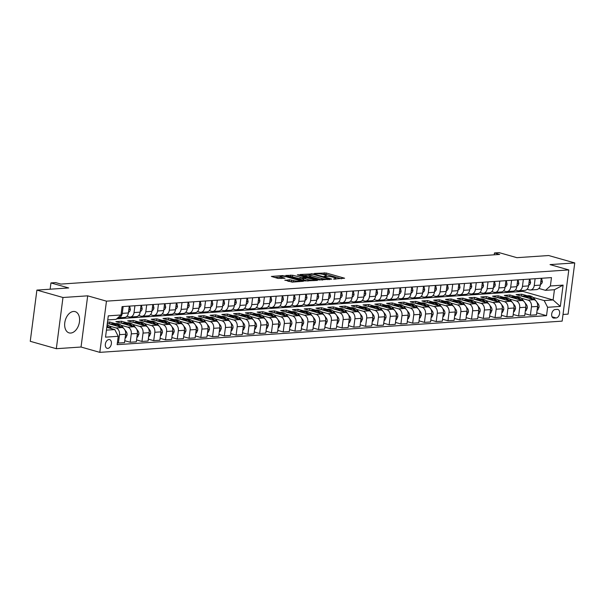 <?xml version="1.0" encoding="UTF-8"?>
<svg xmlns="http://www.w3.org/2000/svg" width="605" height="605" viewBox="0 0 605 605"><rect width="100%" height="100%" fill="white"/><g stroke="black" fill="none" stroke-linecap="round" stroke-linejoin="round"><path stroke-width="0.91" d="M333.536 279.087L344.623 278.224L326.201 272.999L314.426 273.437L317.133 273.755A4.447 0.764 7.4 0 1 323.365 274.488L324.9 274.92A4.447 0.764 7.4 0 1 326.36 275.691A4.447 0.764 7.4 0 1 325.218 276.046L324.023 276.379L326.655 276.455A4.447 0.764 7.4 0 1 332.886 277.188L334.421 277.619A4.447 0.764 7.4 0 1 335.881 278.398A4.447 0.764 7.4 0 1 334.739 278.754L333.536 279.087M70.724 333.052A11.049 7.109 105.8 0 0 79.263 322.987A11.049 7.109 105.8 0 0 75.141 311.628A11.049 7.109 105.8 0 0 73.523 311.462A11.049 7.109 105.8 0 0 64.985 321.527A11.049 7.109 105.8 0 0 69.106 332.886A11.049 7.109 105.8 0 0 70.724 333.052M107.796 348.389A4.53 2.919 105.8 0 0 111.297 344.26A4.53 2.919 105.8 0 0 109.603 339.602A4.53 2.919 105.8 0 0 108.945 339.534A4.53 2.919 105.8 0 0 105.444 343.663A4.53 2.919 105.8 0 0 107.13 348.321A4.53 2.919 105.8 0 0 107.796 348.389M284.963 280.085L292.177 282.127L303.438 281.28L282.611 275.585L271.35 276.432L278.05 278.444L285.023 278.247L281.469 277.128A3.721 0.643 7.4 0 1 280.251 276.477A3.721 0.643 7.4 0 1 282.482 276.183A3.721 0.643 7.4 0 1 286.415 276.795L298.545 280.236A3.721 0.643 7.4 0 1 299.762 280.879A3.721 0.643 7.4 0 1 297.531 281.174A3.721 0.643 7.4 0 1 293.599 280.569L289.629 279.767L284.925 280.395M563.021 314.471L568.103 314.124L574.75 262.925L548.674 255.529L516.897 257.677L499.17 252.64L494.459 252.958L499.677 254.44L60.871 284.085L55.66 282.603L50.949 282.921L50.132 289.205M62.973 297.501L56.325 348.699L81.04 347.028L87.687 295.83L62.973 297.501L36.897 290.098L68.683 287.957L50.949 282.921M87.687 295.83L106.465 301.154L568.806 269.921L562.151 321.126L99.81 352.36L106.465 301.154M574.75 262.925L550.036 264.597L568.806 269.921M318.979 279.964L331.729 279.102L313.307 273.868L300.095 274.488L318.979 279.964M317.459 280.425L304.602 280.932L285.719 275.464L292.691 275.26L302.114 277.612L305.563 277.287L297.327 274.844L298.628 274.753L317.459 280.425M56.325 348.699L30.25 341.303L36.897 290.098M557.235 309.382L555.171 309.526A4.394 2.828 105.8 0 0 551.775 313.526A4.394 2.828 105.8 0 0 553.409 318.041A4.394 2.828 105.8 0 0 554.051 318.101L556.124 317.965A4.394 2.828 105.8 0 0 559.519 313.965A4.394 2.828 105.8 0 0 557.878 309.45A4.394 2.828 105.8 0 0 557.235 309.382M116.689 318.827L522.864 291.383L553.106 299.967L554.437 289.727L545.491 290.332L550.384 285.976L551.473 277.604L122.089 306.614L121 314.986L116.107 319.342L107.758 319.901M550.384 285.976L563.096 285.121L560.328 306.433L547.616 307.287L544.167 300.572L532.975 297.395M536.748 312.891L546.527 315.666L547.616 307.287M546.527 315.666L117.143 344.668L118.232 336.297L105.52 337.159L108.287 315.848L121 314.986M81.04 347.028L99.81 352.36M494.459 252.958L494.217 254.811M522.864 291.383L522.977 290.506M527.242 295.769L521.744 294.212L516.095 294.59L534.132 299.709A5.664 4.227 -93.9 0 1 537.588 306.433L536.499 314.804L530.381 315.213L531.47 306.841A5.664 4.227 -93.9 0 0 528.014 300.125L521.2 298.189M544.167 300.572L553.106 299.967L560.328 306.433M106.427 330.141L114.776 329.581L106.798 327.313M117.393 342.755L118.414 343.043L119.503 334.671A5.664 4.227 -93.9 0 0 116.047 327.955L109.24 326.019M118.414 343.043L124.532 342.634L125.621 334.262A5.664 4.227 -93.9 0 0 122.172 327.539L107.319 323.327M115.275 323.599L109.777 322.041L107.463 322.2M124.781 340.721L130.181 342.248L131.27 333.877A5.664 4.227 -93.9 0 0 127.821 327.161L121.008 325.225M130.181 342.248L136.306 341.84L137.395 333.468A5.664 4.227 -93.9 0 0 133.939 326.745L115.895 321.626L121.544 321.247L121.302 323.161M136.556 339.927L141.956 341.454L143.045 333.083A5.664 4.227 -93.9 0 0 139.589 326.367L132.782 324.431M127.042 322.805L121.544 321.247M141.956 341.454L148.074 341.038L149.163 332.667A5.664 4.227 -93.9 0 0 145.707 325.951L127.67 320.832L133.319 320.453L133.07 322.367M148.323 339.125L153.723 340.66L154.812 332.289A5.664 4.227 -93.9 0 0 151.363 325.573L144.55 323.637M138.817 322.011L133.319 320.453M153.723 340.66L159.849 340.244L160.93 331.873A5.664 4.227 -93.9 0 0 157.482 325.157L139.437 320.037L145.087 319.652L144.837 321.573M160.098 338.331L165.498 339.866L166.587 331.495A5.664 4.227 -93.9 0 0 163.131 324.772L156.317 322.843M150.584 321.217L145.087 319.652M165.498 339.866L171.616 339.45L172.705 331.079A5.664 4.227 -93.9 0 0 169.249 324.363L151.212 319.243L156.861 318.858L156.612 320.771M171.865 337.537L177.265 339.072L178.354 330.701A5.664 4.227 -93.9 0 0 174.898 323.977L168.092 322.049M162.359 320.423L156.861 318.858M177.265 339.072L183.383 338.656L184.472 330.285A5.664 4.227 -93.9 0 0 181.024 323.569L162.979 318.449L168.629 318.064L168.379 319.977M183.633 336.743L189.04 338.278L190.121 329.906A5.664 4.227 -93.9 0 0 186.673 323.183L179.859 321.255M174.127 319.621L168.629 318.064M189.04 338.278L195.158 337.862L196.247 329.491A5.664 4.227 -93.9 0 0 192.791 322.767L174.747 317.648L180.403 317.27L180.154 319.183M195.407 335.949L200.807 337.477L201.896 329.105A5.664 4.227 -93.9 0 0 198.44 322.389L191.634 320.453M185.894 318.827L180.403 317.27M200.807 337.477L206.925 337.068L208.014 328.696A5.664 4.227 -93.9 0 0 204.566 321.973L186.521 316.854L192.171 316.476L191.921 318.389M207.175 335.155L212.574 336.683L213.663 328.311A5.664 4.227 -93.9 0 0 210.215 321.595L203.401 319.659M197.669 318.033L192.171 316.476M212.574 336.683L218.7 336.274L219.789 327.902A5.664 4.227 -93.9 0 0 216.333 321.179L198.289 316.06L203.938 315.681L203.688 317.595M218.949 334.353L224.349 335.888L225.438 327.517A5.664 4.227 -93.9 0 0 221.982 320.801L215.168 318.865M209.436 317.239L203.938 315.681M224.349 335.888L230.467 335.473L231.556 327.101A5.664 4.227 -93.9 0 0 228.1 320.385L210.064 315.265L215.713 314.887L215.463 316.801M230.717 333.559L236.116 335.094L237.205 326.723A5.664 4.227 -93.9 0 0 233.749 320L226.943 318.071M221.211 316.445L215.713 314.887M236.116 335.094L242.242 334.678L243.323 326.307A5.664 4.227 -93.9 0 0 239.875 319.591L221.831 314.471L227.48 314.086L227.23 316.007M242.484 332.765L247.891 334.3L248.973 325.929A5.664 4.227 -93.9 0 0 245.524 319.206L238.71 317.277M232.978 315.651L227.48 314.086M247.891 334.3L254.009 333.884L255.098 325.513A5.664 4.227 -93.9 0 0 251.642 318.797L233.606 313.677L239.255 313.292L239.005 315.205M254.259 331.971L259.658 333.506L260.747 325.135A5.664 4.227 -93.9 0 0 257.291 318.411L250.485 316.483M244.745 314.85L239.255 313.292M259.658 333.506L265.776 333.09L266.865 324.719A5.664 4.227 -93.9 0 0 263.417 318.003L245.373 312.883L251.022 312.498L250.773 314.411M266.026 331.177L271.433 332.712L272.515 324.333A5.664 4.227 -93.9 0 0 269.066 317.617L262.252 315.681M256.52 314.055L251.022 312.498M271.433 332.712L277.551 332.296L278.64 323.925A5.664 4.227 -93.9 0 0 275.184 317.202L257.14 312.082L262.789 311.704L262.547 313.617M277.801 330.383L283.201 331.911L284.289 323.539A5.664 4.227 -93.9 0 0 280.833 316.823L274.027 314.887M268.287 313.261L262.789 311.704M283.201 331.911L289.319 331.502L290.408 323.13A5.664 4.227 -93.9 0 0 286.952 316.407L268.915 311.288L274.564 310.909L274.315 312.823M289.568 329.589L294.968 331.116L296.057 322.745A5.664 4.227 -93.9 0 0 292.608 316.029L285.794 314.093M280.062 312.467L274.564 310.909M294.968 331.116L301.093 330.708L302.175 322.336A5.664 4.227 -93.9 0 0 298.726 315.613L280.682 310.494L286.331 310.115L286.082 312.029M301.343 328.787L306.743 330.322L307.832 321.951A5.664 4.227 -93.9 0 0 304.375 315.235L297.562 313.299M291.829 311.673L286.331 310.115M306.743 330.322L312.861 329.906L313.95 321.535A5.664 4.227 -93.9 0 0 310.494 314.819L292.457 309.7L298.106 309.314L297.857 311.235M313.11 327.993L318.51 329.528L319.599 321.157A5.664 4.227 -93.9 0 0 316.143 314.434L309.337 312.505M303.604 310.879L298.106 309.314M318.51 329.528L324.635 329.112L325.717 320.741A5.664 4.227 -93.9 0 0 322.268 314.025L304.224 308.905L309.873 308.52L309.624 310.433M324.877 327.199L330.285 328.734L331.366 320.363A5.664 4.227 -93.9 0 0 327.918 313.64L321.104 311.711M315.371 310.085L309.873 308.52M330.285 328.734L336.403 328.318L337.492 319.947A5.664 4.227 -93.9 0 0 334.036 313.231L315.991 308.111L321.648 307.726L321.399 309.639M336.652 326.405L342.052 327.94L343.141 319.569A5.664 4.227 -93.9 0 0 339.685 312.846L332.879 310.917M327.139 309.284L321.648 307.726M342.052 327.94L348.17 327.524L349.259 319.153A5.664 4.227 -93.9 0 0 345.81 312.43L327.766 307.317L333.416 306.932L333.166 308.845M348.42 325.611L353.819 327.146L354.908 318.767A5.664 4.227 -93.9 0 0 351.46 312.051L344.646 310.115M338.913 308.49L333.416 306.932M353.819 327.146L359.945 326.73L361.034 318.359A5.664 4.227 -93.9 0 0 357.578 311.635L339.534 306.516L345.183 306.138L344.941 308.051M360.194 324.817L365.594 326.345L366.683 317.973A5.664 4.227 -93.9 0 0 363.227 311.257L356.421 309.321M350.681 307.695L345.183 306.138M365.594 326.345L371.712 325.936L372.801 317.565A5.664 4.227 -93.9 0 0 369.345 310.841L351.308 305.722L356.958 305.344L356.708 307.257M371.962 324.023L377.361 325.55L378.45 317.179A5.664 4.227 -93.9 0 0 375.002 310.463L368.188 308.527M362.455 306.901L356.958 305.344M377.361 325.55L383.487 325.142L384.568 316.77A5.664 4.227 -93.9 0 0 381.12 310.047L363.076 304.928L368.725 304.549L368.475 306.463M383.729 323.221L389.136 324.756L390.217 316.385A5.664 4.227 -93.9 0 0 386.769 309.669L379.955 307.733M374.223 306.107L368.725 304.549M389.136 324.756L395.254 324.34L396.343 315.969A5.664 4.227 -93.9 0 0 392.887 309.253L374.85 304.134L380.5 303.748L380.25 305.669M395.504 322.427L400.903 323.962L401.992 315.591A5.664 4.227 -93.9 0 0 398.536 308.868L391.73 306.939M385.998 305.313L380.5 303.748M400.903 323.962L407.021 323.546L408.11 315.175A5.664 4.227 -93.9 0 0 404.662 308.459L386.618 303.339L392.267 302.954L392.017 304.867M407.271 321.633L412.678 323.168L413.76 314.797A5.664 4.227 -93.9 0 0 410.311 308.074L403.497 306.145M397.765 304.519L392.267 302.954M412.678 323.168L418.796 322.752L419.885 314.381A5.664 4.227 -93.9 0 0 416.429 307.665L398.385 302.545L404.034 302.16L403.792 304.073M419.046 320.839L424.445 322.374L425.534 314.003A5.664 4.227 -93.9 0 0 422.078 307.279L415.272 305.351M409.532 303.718L404.034 302.16M424.445 322.374L430.563 321.958L431.652 313.587A5.664 4.227 -93.9 0 0 428.204 306.864L410.16 301.751L415.809 301.366L415.559 303.279M430.813 320.045L436.213 321.58L437.302 313.201A5.664 4.227 -93.9 0 0 433.853 306.485L427.039 304.549M421.307 302.923L415.809 301.366M436.213 321.58L442.338 321.164L443.42 312.793A5.664 4.227 -93.9 0 0 439.971 306.07L421.927 300.95L427.576 300.572L427.327 302.485M442.588 319.251L447.987 320.779L449.076 312.407A5.664 4.227 -93.9 0 0 445.62 305.691L438.806 303.755M433.074 302.129L427.576 300.572M447.987 320.779L454.105 320.37L455.194 311.998A5.664 4.227 -93.9 0 0 451.738 305.275L433.702 300.156L439.351 299.777L439.101 301.691M454.355 318.457L459.755 319.984L460.844 311.613A5.664 4.227 -93.9 0 0 457.388 304.897L450.581 302.961M444.849 301.335L439.351 299.777M459.755 319.984L465.88 319.576L466.962 311.197A5.664 4.227 -93.9 0 0 463.513 304.481L445.469 299.362L451.118 298.983L450.869 300.897M466.122 317.655L471.529 319.19L472.611 310.819A5.664 4.227 -93.9 0 0 469.162 304.103L462.349 302.167M456.616 300.541L451.118 298.983M471.529 319.19L477.647 318.774L478.736 310.403A5.664 4.227 -93.9 0 0 475.28 303.687L457.236 298.567L462.893 298.182L462.643 300.103M477.897 316.861L483.297 318.396L484.386 310.025A5.664 4.227 -93.9 0 0 480.93 303.302L474.123 301.373M468.383 299.747L462.893 298.182M483.297 318.396L489.415 317.98L490.504 309.609A5.664 4.227 -93.9 0 0 487.055 302.893L469.011 297.773L474.66 297.388L474.411 299.301M489.664 316.067L495.064 317.602L496.153 309.231A5.664 4.227 -93.9 0 0 492.704 302.508L485.891 300.579M480.158 298.953L474.66 297.388M495.064 317.602L501.19 317.186L502.279 308.815A5.664 4.227 -93.9 0 0 498.822 302.099L480.778 296.979L486.428 296.594L486.186 298.507M501.439 315.273L506.839 316.808L507.928 308.437A5.664 4.227 -93.9 0 0 504.472 301.713L497.665 299.785M491.925 298.152L486.428 296.594M506.839 316.808L512.957 316.392L514.046 308.021A5.664 4.227 -93.9 0 0 510.59 301.298L492.553 296.178L498.202 295.8L497.953 297.713M513.206 314.479L518.606 316.007L519.695 307.635A5.664 4.227 -93.9 0 0 516.246 300.919L509.433 298.983M503.7 297.357L498.202 295.8M518.606 316.007L524.732 315.598L525.813 307.227A5.664 4.227 -93.9 0 0 522.365 300.503L504.32 295.384L509.97 295.006L509.72 296.919M515.468 296.563L509.97 295.006M538.866 288.449L545.491 290.332M527.099 289.243L529.345 289.886A5.664 4.227 -93.9 0 0 530.441 289.999A5.664 4.227 -93.9 0 0 534.23 285.53L535.122 278.716M515.324 290.045L517.57 290.68A5.664 4.227 -93.9 0 0 518.674 290.793A5.664 4.227 -93.9 0 0 522.463 286.324L523.348 279.51M503.557 290.839L505.803 291.474A5.664 4.227 -93.9 0 0 506.907 291.595A5.664 4.227 -93.9 0 0 510.696 287.125L511.58 280.304M491.789 291.633L494.035 292.268A5.664 4.227 -93.9 0 0 495.132 292.389A5.664 4.227 -93.9 0 0 498.921 287.92L499.806 281.098M480.015 292.427L482.261 293.062A5.664 4.227 -93.9 0 0 483.365 293.183A5.664 4.227 -93.9 0 0 487.154 288.714L488.038 281.892M468.247 293.221L470.493 293.856A5.664 4.227 -93.9 0 0 471.59 293.977A5.664 4.227 -93.9 0 0 475.379 289.508L476.271 282.686M456.473 294.015L458.719 294.658A5.664 4.227 -93.9 0 0 459.823 294.771A5.664 4.227 -93.9 0 0 463.611 290.302L464.496 283.48M444.705 294.809L446.951 295.452A5.664 4.227 -93.9 0 0 448.048 295.565A5.664 4.227 -93.9 0 0 451.844 291.096L452.729 284.282M432.93 295.611L435.177 296.246A5.664 4.227 -93.9 0 0 436.281 296.359A5.664 4.227 -93.9 0 0 440.069 291.89L440.954 285.076M421.163 296.405L423.409 297.04A5.664 4.227 -93.9 0 0 424.513 297.161A5.664 4.227 -93.9 0 0 428.302 292.691L429.187 285.87M409.396 297.199L411.642 297.834A5.664 4.227 -93.9 0 0 412.739 297.955A5.664 4.227 -93.9 0 0 416.527 293.486L417.412 286.664M397.621 297.993L399.867 298.628A5.664 4.227 -93.9 0 0 400.971 298.749A5.664 4.227 -93.9 0 0 404.76 294.28L405.645 287.458M385.854 298.787L388.1 299.422A5.664 4.227 -93.9 0 0 389.196 299.543A5.664 4.227 -93.9 0 0 392.985 295.074L393.878 288.252M374.079 299.581L376.325 300.224A5.664 4.227 -93.9 0 0 377.429 300.337A5.664 4.227 -93.9 0 0 381.218 295.868L382.103 289.046M362.312 300.375L364.558 301.018A5.664 4.227 -93.9 0 0 365.662 301.131A5.664 4.227 -93.9 0 0 369.451 296.662L370.336 289.848M350.545 301.177L352.791 301.812A5.664 4.227 -93.9 0 0 353.887 301.933A5.664 4.227 -93.9 0 0 357.676 297.456L358.561 290.642M338.77 301.971L341.016 302.606A5.664 4.227 -93.9 0 0 342.12 302.727A5.664 4.227 -93.9 0 0 345.909 298.257L346.794 291.436M327.002 302.765L329.249 303.4A5.664 4.227 -93.9 0 0 330.345 303.521A5.664 4.227 -93.9 0 0 334.134 299.051L335.019 292.23M315.228 303.559L317.474 304.194A5.664 4.227 -93.9 0 0 318.578 304.315A5.664 4.227 -93.9 0 0 322.367 299.846L323.251 293.024M303.46 304.353L305.707 304.996A5.664 4.227 -93.9 0 0 306.803 305.109A5.664 4.227 -93.9 0 0 310.599 300.64L311.484 293.818M291.686 305.147L293.932 305.79A5.664 4.227 -93.9 0 0 295.036 305.903A5.664 4.227 -93.9 0 0 298.825 301.434L299.709 294.612M279.918 305.948L282.164 306.584A5.664 4.227 -93.9 0 0 283.269 306.697A5.664 4.227 -93.9 0 0 287.057 302.228L287.942 295.414M268.151 306.743L270.397 307.378A5.664 4.227 -93.9 0 0 271.494 307.499A5.664 4.227 -93.9 0 0 275.283 303.029L276.167 296.208M256.376 307.537L258.622 308.172A5.664 4.227 -93.9 0 0 259.726 308.293A5.664 4.227 -93.9 0 0 263.515 303.823L264.4 297.002M244.609 308.331L246.855 308.966A5.664 4.227 -93.9 0 0 247.952 309.087A5.664 4.227 -93.9 0 0 251.74 304.618L252.633 297.796M232.834 309.125L235.08 309.76A5.664 4.227 -93.9 0 0 236.184 309.881A5.664 4.227 -93.9 0 0 239.973 305.412L240.858 298.59M221.067 309.919L223.313 310.562A5.664 4.227 -93.9 0 0 224.41 310.675A5.664 4.227 -93.9 0 0 228.206 306.206L229.091 299.384M209.3 310.713L211.546 311.356A5.664 4.227 -93.9 0 0 212.642 311.469A5.664 4.227 -93.9 0 0 216.431 307L217.316 300.178M197.525 311.514L199.771 312.15A5.664 4.227 -93.9 0 0 200.875 312.263A5.664 4.227 -93.9 0 0 204.664 307.794L205.549 300.98M185.758 312.309L188.004 312.944A5.664 4.227 -93.9 0 0 189.1 313.065A5.664 4.227 -93.9 0 0 192.889 308.595L193.774 301.774M173.983 313.103L176.229 313.738A5.664 4.227 -93.9 0 0 177.333 313.859A5.664 4.227 -93.9 0 0 181.122 309.389L182.007 302.568M162.216 313.897L164.462 314.532A5.664 4.227 -93.9 0 0 165.558 314.653A5.664 4.227 -93.9 0 0 169.355 310.184L170.239 303.362M150.441 314.691L152.687 315.326A5.664 4.227 -93.9 0 0 153.791 315.447A5.664 4.227 -93.9 0 0 157.58 310.978L158.465 304.156M138.674 315.485L140.92 316.128A5.664 4.227 -93.9 0 0 142.024 316.241A5.664 4.227 -93.9 0 0 145.813 311.772L146.697 304.95M126.906 316.279L129.152 316.922A5.664 4.227 -93.9 0 0 130.249 317.035A5.664 4.227 -93.9 0 0 134.038 312.566L134.923 305.744M521.744 294.212L521.495 296.125M524.981 313.685L530.381 315.213M530.441 289.999L536.567 289.591A5.664 4.227 -93.9 0 0 540.356 285.121L541.241 278.3M518.674 290.793L524.792 290.385A5.664 4.227 -93.9 0 0 528.581 285.915L529.473 279.094M506.907 291.595L513.025 291.179A5.664 4.227 -93.9 0 0 516.814 286.709L517.698 279.888M495.132 292.389L501.25 291.973A5.664 4.227 -93.9 0 0 505.046 287.504L505.931 280.682M483.365 293.183L489.483 292.767A5.664 4.227 -93.9 0 0 493.272 288.298L494.156 281.476M471.59 293.977L477.716 293.561A5.664 4.227 -93.9 0 0 481.504 289.092L482.389 282.278M459.823 294.771L465.941 294.363A5.664 4.227 -93.9 0 0 469.73 289.886L470.614 283.072M448.048 295.565L454.173 295.157A5.664 4.227 -93.9 0 0 457.962 290.687L458.847 283.866M436.281 296.359L442.399 295.951A5.664 4.227 -93.9 0 0 446.188 291.481L447.08 284.66M424.513 297.161L430.631 296.745A5.664 4.227 -93.9 0 0 434.42 292.276L435.305 285.454M412.739 297.955L418.864 297.539A5.664 4.227 -93.9 0 0 422.653 293.07L423.538 286.248M400.971 298.749L407.089 298.333A5.664 4.227 -93.9 0 0 410.878 293.864L411.763 287.042M389.196 299.543L395.322 299.127A5.664 4.227 -93.9 0 0 399.111 294.658L399.996 287.844M377.429 300.337L383.547 299.929A5.664 4.227 -93.9 0 0 387.336 295.459L388.228 288.638M365.662 301.131L371.78 300.723A5.664 4.227 -93.9 0 0 375.569 296.253L376.454 289.432M353.887 301.933L360.005 301.517A5.664 4.227 -93.9 0 0 363.802 297.047L364.686 290.226M342.12 302.727L348.238 302.311A5.664 4.227 -93.9 0 0 352.027 297.841L352.912 291.02M330.345 303.521L336.471 303.105A5.664 4.227 -93.9 0 0 340.26 298.636L341.144 291.814M318.578 304.315L324.696 303.899A5.664 4.227 -93.9 0 0 328.485 299.43L329.37 292.608M306.803 305.109L312.929 304.693A5.664 4.227 -93.9 0 0 316.717 300.224L317.602 293.41M295.036 305.903L301.154 305.495A5.664 4.227 -93.9 0 0 304.943 301.025L305.835 294.204M283.269 306.697L289.387 306.289A5.664 4.227 -93.9 0 0 293.175 301.819L294.06 294.998M271.494 307.499L277.619 307.083A5.664 4.227 -93.9 0 0 281.408 302.613L282.293 295.792M259.726 308.293L265.845 307.877A5.664 4.227 -93.9 0 0 269.633 303.407L270.518 296.586M247.952 309.087L254.077 308.671A5.664 4.227 -93.9 0 0 257.866 304.202L258.751 297.38M236.184 309.881L242.302 309.465A5.664 4.227 -93.9 0 0 246.091 304.996L246.976 298.182M224.41 310.675L230.535 310.259A5.664 4.227 -93.9 0 0 234.324 305.79L235.209 298.976M212.642 311.469L218.76 311.061A5.664 4.227 -93.9 0 0 222.557 306.591L223.442 299.77M200.875 312.263L206.993 311.855A5.664 4.227 -93.9 0 0 210.782 307.385L211.667 300.564M189.1 313.065L195.226 312.649A5.664 4.227 -93.9 0 0 199.015 308.179L199.9 301.358M177.333 313.859L183.451 313.443A5.664 4.227 -93.9 0 0 187.24 308.974L188.125 302.152M165.558 314.653L171.684 314.237A5.664 4.227 -93.9 0 0 175.473 309.768L176.357 302.946M153.791 315.447L159.909 315.031A5.664 4.227 -93.9 0 0 163.698 310.562L164.59 303.748M142.024 316.241L148.142 315.825A5.664 4.227 -93.9 0 0 151.931 311.356L152.815 304.542M130.249 317.035L136.367 316.627A5.664 4.227 -93.9 0 0 140.163 312.157L141.048 305.336M117.831 317.806A5.664 4.227 -93.9 0 0 118.482 317.829L124.6 317.421A5.664 4.227 -93.9 0 0 128.389 312.951L129.273 306.13M109.777 322.041L109.528 323.955M118.482 317.829A5.664 4.227 -93.9 0 0 122.27 313.36L123.155 306.546M114.776 329.581L118.232 336.297M554.437 289.727L563.096 285.121M341.56 278.792L326.019 274.383L322.473 274.262M309.215 275.162L303.43 275.547M329.377 279.117L313.133 274.277L310.433 274.209A4.447 0.764 7.4 0 0 309.299 274.564A4.447 0.764 7.4 0 0 310.751 275.335L321.807 278.474A4.447 0.764 7.4 0 0 328.039 279.207L329.377 279.117L329.317 279.623M309.299 274.564L309.117 275.948A4.447 0.764 7.4 0 0 310.569 276.719L310.751 275.335M322.518 280.077A4.447 0.764 7.4 0 1 321.626 279.858L310.569 276.719M289.061 276.523L290.566 276.417L290.748 275.033M303.09 278.92L299.989 278.769L290.566 276.417M307.922 279.586A3.721 0.643 7.4 0 0 311.855 280.191A3.721 0.643 7.4 0 0 314.078 279.896A3.721 0.643 7.4 0 0 312.868 279.245L306.644 277.808L303.188 278.126L307.922 279.586L307.741 280.97A3.721 0.643 7.4 0 0 308.074 281.053M303.188 278.126L303.014 279.51L303.468 279.752L303.649 278.368M307.741 280.97L303.468 279.752M293.697 282.028A3.721 0.643 7.4 0 1 293.417 281.953L287.942 281.249M280.251 276.477L280.07 277.861A3.721 0.643 7.4 0 0 281.287 278.512L281.469 277.128M280.168 277.12L274.685 277.491M537.119 310.055L537.754 310.01L539.055 307.181A3.751 2.798 -93.9 0 0 538.193 303.831L536.764 301.963M535.773 300.677L534.419 298.908A10.837 8.084 -93.9 0 0 528.157 295.709L526.373 295.83A10.837 8.084 -93.9 0 0 525.805 295.89M528.8 298.197A10.837 8.084 -93.9 0 0 523.454 296.026A10.837 8.084 -93.9 0 0 522.062 296.284M532.876 299.354L532.627 299.029A10.837 8.084 -93.9 0 0 526.373 295.83M523.454 296.026L525.238 295.905A10.837 8.084 86.1 0 1 531.349 298.923M541.142 279.056L541.777 279.011L542.36 281.718A3.751 2.798 86.1 0 1 540.726 284.358L540.431 284.516M541.777 279.011L541.173 278.837M525.344 310.849L525.979 310.804L527.28 307.975A3.751 2.798 -93.9 0 0 526.426 304.625L524.989 302.757M524.006 301.471L522.644 299.702A10.837 8.084 -93.9 0 0 516.39 296.503L514.598 296.624A10.837 8.084 -93.9 0 0 514.038 296.684M517.025 298.991A10.837 8.084 -93.9 0 0 511.679 296.821A10.837 8.084 -93.9 0 0 510.287 297.078M521.109 300.148L520.86 299.823A10.837 8.084 -93.9 0 0 514.598 296.624M511.679 296.821L513.471 296.7A10.837 8.084 86.1 0 1 519.582 299.717M513.577 311.643L514.212 311.598L515.513 308.769A3.751 2.798 -93.9 0 0 514.658 305.419L513.221 303.551M512.231 302.266L510.877 300.496A10.837 8.084 -93.9 0 0 504.623 297.297L502.831 297.418A10.837 8.084 -93.9 0 0 502.271 297.486M505.258 299.785A10.837 8.084 -93.9 0 0 499.911 297.615A10.837 8.084 -93.9 0 0 498.52 297.872M509.334 300.942L509.085 300.617A10.837 8.084 -93.9 0 0 502.831 297.418M499.911 297.615L501.704 297.494A10.837 8.084 86.1 0 1 507.814 300.511M501.802 312.437L502.445 312.392L503.746 309.563A3.751 2.798 -93.9 0 0 502.884 306.213L501.447 304.345M500.464 303.06L499.102 301.298A10.837 8.084 -93.9 0 0 492.848 298.091L491.063 298.212A10.837 8.084 -93.9 0 0 490.496 298.28M493.483 300.579A10.837 8.084 -93.9 0 0 488.144 298.409A10.837 8.084 -93.9 0 0 486.753 298.673M497.567 301.736L497.318 301.419A10.837 8.084 -93.9 0 0 491.063 298.212M488.144 298.409L489.929 298.288A10.837 8.084 86.1 0 1 496.039 301.305M529.375 279.85L530.01 279.805L530.593 282.512A3.751 2.798 86.1 0 1 528.952 285.152L528.664 285.31M530.01 279.805L529.398 279.631M517.6 280.644L518.235 280.599L518.818 283.306A3.751 2.798 86.1 0 1 517.184 285.953L516.889 286.104M518.235 280.599L517.63 280.433M505.833 281.438L506.468 281.401L507.05 284.1A3.751 2.798 86.1 0 1 505.417 286.747L505.122 286.899M506.468 281.401L505.856 281.227M490.035 313.231L490.67 313.193L491.971 310.357A3.751 2.798 -93.9 0 0 491.116 307.007L489.679 305.139M488.689 303.854L487.335 302.092A10.837 8.084 -93.9 0 0 481.081 298.885L479.289 299.006A10.837 8.084 -93.9 0 0 478.729 299.074M481.716 301.373A10.837 8.084 -93.9 0 0 476.369 299.203A10.837 8.084 -93.9 0 0 474.978 299.467M485.792 302.538L485.543 302.213A10.837 8.084 -93.9 0 0 479.289 299.006M476.369 299.203L478.162 299.082A10.837 8.084 86.1 0 1 484.272 302.099M494.058 282.232L494.701 282.195L495.276 284.894A3.751 2.798 86.1 0 1 493.642 287.541L493.355 287.693M494.701 282.195L494.088 282.021M478.268 314.025L478.903 313.987L480.204 311.151A3.751 2.798 -93.9 0 0 479.341 307.801L477.912 305.933M476.921 304.648L475.568 302.886A10.837 8.084 -93.9 0 0 469.306 299.679L467.521 299.8A10.837 8.084 -93.9 0 0 466.954 299.868M469.949 302.175A10.837 8.084 -93.9 0 0 464.602 300.004A10.837 8.084 -93.9 0 0 463.211 300.262M474.025 303.332L473.776 303.007A10.837 8.084 -93.9 0 0 467.521 299.8M464.602 300.004L466.387 299.883A10.837 8.084 86.1 0 1 472.497 302.893M466.493 314.827L467.128 314.781L468.429 311.953A3.751 2.798 -93.9 0 0 467.574 308.595L466.137 306.727M465.154 305.449L463.793 303.68A10.837 8.084 -93.9 0 0 457.539 300.481L455.746 300.602A10.837 8.084 -93.9 0 0 455.187 300.662M458.174 302.969A10.837 8.084 -93.9 0 0 452.827 300.798A10.837 8.084 -93.9 0 0 451.436 301.056M462.25 304.126L462.008 303.801A10.837 8.084 -93.9 0 0 455.746 300.602M452.827 300.798L454.62 300.677A10.837 8.084 86.1 0 1 460.73 303.695M454.726 315.621L455.361 315.576L456.662 312.747A3.751 2.798 -93.9 0 0 455.799 309.397L454.37 307.529M453.379 306.243L452.026 304.474A10.837 8.084 -93.9 0 0 445.764 301.275L443.979 301.396A10.837 8.084 -93.9 0 0 443.412 301.456M446.407 303.763A10.837 8.084 -93.9 0 0 441.06 301.592A10.837 8.084 -93.9 0 0 439.669 301.85M450.483 304.92L450.233 304.595A10.837 8.084 -93.9 0 0 443.979 301.396M441.06 301.592L442.845 301.471A10.837 8.084 86.1 0 1 448.955 304.489M442.951 316.415L443.594 316.37L444.894 313.541A3.751 2.798 -93.9 0 0 444.032 310.191L442.595 308.323M441.612 307.037L440.251 305.268A10.837 8.084 -93.9 0 0 433.997 302.069L432.204 302.19A10.837 8.084 -93.9 0 0 431.645 302.25M434.632 304.557A10.837 8.084 -93.9 0 0 429.285 302.387A10.837 8.084 -93.9 0 0 427.894 302.644M438.716 305.714L438.466 305.389A10.837 8.084 -93.9 0 0 432.204 302.19M429.285 302.387L431.078 302.266A10.837 8.084 86.1 0 1 437.188 305.283M431.183 317.209L431.819 317.164L433.12 314.335A3.751 2.798 -93.9 0 0 432.265 310.985L430.828 309.117M429.837 307.832L428.484 306.062A10.837 8.084 -93.9 0 0 422.23 302.863L420.437 302.984A10.837 8.084 -93.9 0 0 419.878 303.052M422.865 305.351A10.837 8.084 -93.9 0 0 417.518 303.181A10.837 8.084 -93.9 0 0 416.127 303.438M426.941 306.508L426.691 306.183A10.837 8.084 -93.9 0 0 420.437 302.984M417.518 303.181L419.31 303.06A10.837 8.084 86.1 0 1 425.421 306.077M482.291 283.034L482.926 282.989L483.508 285.689A3.751 2.798 86.1 0 1 481.875 288.335L481.58 288.487M482.926 282.989L482.321 282.815M470.516 283.828L471.159 283.783L471.741 286.49A3.751 2.798 86.1 0 1 470.1 289.13L469.813 289.281M471.159 283.783L470.546 283.609M458.749 284.622L459.384 284.577L459.966 287.284A3.751 2.798 86.1 0 1 458.333 289.924L458.038 290.082M459.384 284.577L458.779 284.403M446.982 285.416L447.617 285.371L448.199 288.078A3.751 2.798 86.1 0 1 446.558 290.718L446.271 290.876M447.617 285.371L447.004 285.197M435.207 286.21L435.842 286.173L436.424 288.872A3.751 2.798 86.1 0 1 434.791 291.519L434.496 291.671M435.842 286.173L435.237 285.999M419.409 318.003L420.052 317.965L421.352 315.129A3.751 2.798 -93.9 0 0 420.49 311.779L419.053 309.911M418.07 308.626L416.709 306.864A10.837 8.084 -93.9 0 0 410.455 303.657L408.67 303.778A10.837 8.084 -93.9 0 0 408.103 303.846M411.09 306.145A10.837 8.084 -93.9 0 0 405.751 303.975A10.837 8.084 -93.9 0 0 404.359 304.239M415.174 307.302L414.924 306.985A10.837 8.084 -93.9 0 0 408.67 303.778M405.751 303.975L407.536 303.854A10.837 8.084 86.1 0 1 413.646 306.871M423.439 287.004L424.075 286.967L424.657 289.666A3.751 2.798 86.1 0 1 423.024 292.313L422.729 292.465M424.075 286.967L423.462 286.793M407.641 318.797L408.277 318.759L409.577 315.923A3.751 2.798 -93.9 0 0 408.723 312.573L407.286 310.705M406.303 309.42L404.942 307.658A10.837 8.084 -93.9 0 0 398.687 304.451L396.895 304.572A10.837 8.084 -93.9 0 0 396.336 304.64M399.323 306.947A10.837 8.084 -93.9 0 0 393.976 304.769A10.837 8.084 -93.9 0 0 392.584 305.033M403.399 308.104L403.149 307.779A10.837 8.084 -93.9 0 0 396.895 304.572M393.976 304.769L395.768 304.648A10.837 8.084 86.1 0 1 401.879 307.665M411.665 287.798L412.308 287.761L412.89 290.46A3.751 2.798 86.1 0 1 411.249 293.107L410.961 293.259M412.308 287.761L411.695 287.587M395.874 319.599L396.509 319.553L397.81 316.717A3.751 2.798 -93.9 0 0 396.948 313.367L395.519 311.499M394.528 310.221L393.174 308.452A10.837 8.084 -93.9 0 0 386.913 305.245L385.128 305.366A10.837 8.084 -93.9 0 0 384.561 305.434M387.555 307.741A10.837 8.084 -93.9 0 0 382.209 305.57A10.837 8.084 -93.9 0 0 380.817 305.827M391.632 308.898L391.382 308.573A10.837 8.084 -93.9 0 0 385.128 305.366M382.209 305.57L383.993 305.449A10.837 8.084 86.1 0 1 390.104 308.467M399.897 288.6L400.533 288.555L401.115 291.255A3.751 2.798 86.1 0 1 399.481 293.901L399.187 294.053M400.533 288.555L399.928 288.381M384.099 320.393L384.735 320.348L386.035 317.519A3.751 2.798 -93.9 0 0 385.181 314.161L383.744 312.301M382.761 311.015L381.4 309.246A10.837 8.084 -93.9 0 0 375.145 306.047L373.353 306.168A10.837 8.084 -93.9 0 0 372.793 306.228M375.781 308.535A10.837 8.084 -93.9 0 0 370.434 306.364A10.837 8.084 -93.9 0 0 369.042 306.622M379.864 309.692L379.615 309.367A10.837 8.084 -93.9 0 0 373.353 306.168M370.434 306.364L372.226 306.243A10.837 8.084 86.1 0 1 378.337 309.261M388.13 289.394L388.765 289.349L389.348 292.056A3.751 2.798 86.1 0 1 387.707 294.695L387.419 294.847M388.765 289.349L388.153 289.175M372.332 321.187L372.967 321.142L374.268 318.313A3.751 2.798 -93.9 0 0 373.414 314.963L371.977 313.095M370.986 311.809L369.632 310.04A10.837 8.084 -93.9 0 0 363.378 306.841L361.586 306.962A10.837 8.084 -93.9 0 0 361.019 307.022M364.013 309.329A10.837 8.084 -93.9 0 0 358.667 307.159A10.837 8.084 -93.9 0 0 357.275 307.416M368.09 310.486L367.84 310.161A10.837 8.084 -93.9 0 0 361.586 306.962M358.667 307.159L360.459 307.037A10.837 8.084 86.1 0 1 366.57 310.055M376.355 290.188L376.991 290.143L377.573 292.85A3.751 2.798 86.1 0 1 375.939 295.49L375.644 295.648M376.991 290.143L376.386 289.969M360.557 321.981L361.2 321.936L362.501 319.107A3.751 2.798 -93.9 0 0 361.639 315.757L360.202 313.889M359.219 312.603L357.857 310.834A10.837 8.084 -93.9 0 0 351.603 307.635L349.819 307.756A10.837 8.084 -93.9 0 0 349.251 307.816M352.239 310.123A10.837 8.084 -93.9 0 0 346.899 307.953A10.837 8.084 -93.9 0 0 345.508 308.21M356.322 311.28L356.073 310.955A10.837 8.084 -93.9 0 0 349.819 307.756M346.899 307.953L348.684 307.832A10.837 8.084 86.1 0 1 354.795 310.849M364.588 290.982L365.223 290.937L365.806 293.644A3.751 2.798 86.1 0 1 364.165 296.284L363.877 296.442M365.223 290.937L364.611 290.771M348.79 322.775L349.425 322.73L350.726 319.901A3.751 2.798 -93.9 0 0 349.871 316.551L348.435 314.683M347.444 313.398L346.09 311.635A10.837 8.084 -93.9 0 0 339.836 308.429L338.044 308.55A10.837 8.084 -93.9 0 0 337.484 308.618M340.471 310.917A10.837 8.084 -93.9 0 0 335.125 308.747A10.837 8.084 -93.9 0 0 333.733 309.004M344.548 312.074L344.298 311.749A10.837 8.084 -93.9 0 0 338.044 308.55M335.125 308.747L336.917 308.626A10.837 8.084 86.1 0 1 343.027 311.643M337.015 323.569L337.658 323.531L338.959 320.695A3.751 2.798 -93.9 0 0 338.097 317.345L336.667 315.477M335.677 314.192L334.323 312.43A10.837 8.084 -93.9 0 0 328.061 309.223L326.276 309.344A10.837 8.084 -93.9 0 0 325.709 309.412M328.696 311.711A10.837 8.084 -93.9 0 0 323.357 309.541A10.837 8.084 -93.9 0 0 321.966 309.805M332.78 312.868L332.531 312.551A10.837 8.084 -93.9 0 0 326.276 309.344M323.357 309.541L325.142 309.42A10.837 8.084 86.1 0 1 331.253 312.437M325.248 324.363L325.883 324.325L327.184 321.489A3.751 2.798 -93.9 0 0 326.329 318.139L324.893 316.271M323.909 314.986L322.548 313.224A10.837 8.084 -93.9 0 0 316.294 310.017L314.502 310.138A10.837 8.084 -93.9 0 0 313.942 310.206M316.929 312.513A10.837 8.084 -93.9 0 0 311.583 310.335A10.837 8.084 -93.9 0 0 310.191 310.599M321.005 313.67L320.763 313.345A10.837 8.084 -93.9 0 0 314.502 310.138M311.583 310.335L313.375 310.214A10.837 8.084 86.1 0 1 319.485 313.231M313.481 325.165L314.116 325.119L315.417 322.284A3.751 2.798 -93.9 0 0 314.555 318.933L313.125 317.065M312.135 315.787L310.781 314.018A10.837 8.084 -93.9 0 0 304.519 310.819L302.734 310.932A10.837 8.084 -93.9 0 0 302.167 311M305.162 313.307A10.837 8.084 -93.9 0 0 299.815 311.136A10.837 8.084 -93.9 0 0 298.424 311.393M309.238 314.464L308.989 314.139A10.837 8.084 -93.9 0 0 302.734 310.932M299.815 311.136L301.6 311.015A10.837 8.084 86.1 0 1 307.711 314.033M301.706 325.959L302.349 325.913L303.642 323.085A3.751 2.798 -93.9 0 0 302.787 319.735L301.351 317.867M300.367 316.581L299.006 314.812A10.837 8.084 -93.9 0 0 292.752 311.613L290.96 311.734A10.837 8.084 -93.9 0 0 290.4 311.794M293.387 314.101A10.837 8.084 -93.9 0 0 288.041 311.93A10.837 8.084 -93.9 0 0 286.649 312.188M297.471 315.258L297.221 314.933A10.837 8.084 -93.9 0 0 290.96 311.734M288.041 311.93L289.833 311.809A10.837 8.084 86.1 0 1 295.943 314.827M289.939 326.753L290.574 326.708L291.875 323.879A3.751 2.798 -93.9 0 0 291.02 320.529L289.583 318.661M288.593 317.375L287.239 315.606A10.837 8.084 -93.9 0 0 280.985 312.407L279.192 312.528A10.837 8.084 -93.9 0 0 278.633 312.588M281.62 314.895A10.837 8.084 -93.9 0 0 276.273 312.724A10.837 8.084 -93.9 0 0 274.882 312.982M285.696 316.052L285.447 315.727A10.837 8.084 -93.9 0 0 279.192 312.528M276.273 312.724L278.066 312.603A10.837 8.084 86.1 0 1 284.176 315.621M278.164 327.547L278.807 327.502L280.107 324.673A3.751 2.798 -93.9 0 0 279.245 321.323L277.808 319.455M276.825 318.17L275.464 316.4A10.837 8.084 -93.9 0 0 269.21 313.201L267.425 313.322A10.837 8.084 -93.9 0 0 266.858 313.39M269.845 315.689A10.837 8.084 -93.9 0 0 264.506 313.519A10.837 8.084 -93.9 0 0 263.115 313.776M273.929 316.846L273.679 316.521A10.837 8.084 -93.9 0 0 267.425 313.322M264.506 313.519L266.291 313.398A10.837 8.084 86.1 0 1 272.401 316.415M266.397 328.341L267.032 328.296L268.333 325.467A3.751 2.798 -93.9 0 0 267.478 322.117L266.041 320.249M265.058 318.964L263.697 317.202A10.837 8.084 -93.9 0 0 257.443 313.995L255.65 314.116A10.837 8.084 -93.9 0 0 255.091 314.184M258.078 316.483A10.837 8.084 -93.9 0 0 252.731 314.313A10.837 8.084 -93.9 0 0 251.34 314.57M262.154 317.64L261.904 317.322A10.837 8.084 -93.9 0 0 255.65 314.116M252.731 314.313L254.523 314.192A10.837 8.084 86.1 0 1 260.634 317.209M254.629 329.135L255.265 329.097L256.565 326.261A3.751 2.798 -93.9 0 0 255.703 322.911L254.274 321.043M253.283 319.758L251.93 317.996A10.837 8.084 -93.9 0 0 245.668 314.789L243.883 314.91A10.837 8.084 -93.9 0 0 243.316 314.978M246.311 317.277A10.837 8.084 -93.9 0 0 240.964 315.107A10.837 8.084 -93.9 0 0 239.572 315.371M250.387 318.434L250.137 318.117A10.837 8.084 -93.9 0 0 243.883 314.91M240.964 315.107L242.749 314.986A10.837 8.084 86.1 0 1 248.859 318.003M242.855 329.929L243.49 329.891L244.791 327.055A3.751 2.798 -93.9 0 0 243.936 323.705L242.499 321.837M241.516 320.552L240.155 318.79A10.837 8.084 -93.9 0 0 233.901 315.583L232.108 315.704A10.837 8.084 -93.9 0 0 231.549 315.772M234.536 318.079A10.837 8.084 -93.9 0 0 229.189 315.901A10.837 8.084 -93.9 0 0 227.798 316.165M238.612 319.236L238.37 318.911A10.837 8.084 -93.9 0 0 232.108 315.704M229.189 315.901L230.981 315.78A10.837 8.084 86.1 0 1 237.092 318.797M231.087 330.731L231.723 330.685L233.023 327.849A3.751 2.798 -93.9 0 0 232.169 324.499L230.732 322.631M229.741 321.353L228.387 319.584A10.837 8.084 -93.9 0 0 222.126 316.385L220.341 316.506A10.837 8.084 -93.9 0 0 219.774 316.566M222.769 318.873A10.837 8.084 -93.9 0 0 217.422 316.702A10.837 8.084 -93.9 0 0 216.03 316.959M226.845 320.03L226.595 319.705A10.837 8.084 -93.9 0 0 220.341 316.506M217.422 316.702L219.207 316.581A10.837 8.084 86.1 0 1 225.325 319.599M219.312 331.525L219.955 331.479L221.256 328.651A3.751 2.798 -93.9 0 0 220.394 325.301L218.957 323.433M217.974 322.147L216.613 320.378A10.837 8.084 -93.9 0 0 210.359 317.179L208.566 317.3A10.837 8.084 -93.9 0 0 208.007 317.36M210.994 319.667A10.837 8.084 -93.9 0 0 205.655 317.496A10.837 8.084 -93.9 0 0 204.256 317.754M215.077 320.824L214.828 320.499A10.837 8.084 -93.9 0 0 208.566 317.3M205.655 317.496L207.439 317.375A10.837 8.084 86.1 0 1 213.55 320.393M207.545 332.319L208.18 332.274L209.481 329.445A3.751 2.798 -93.9 0 0 208.627 326.095L207.19 324.227M206.199 322.941L204.845 321.172A10.837 8.084 -93.9 0 0 198.591 317.973L196.799 318.094A10.837 8.084 -93.9 0 0 196.239 318.154M199.226 320.461A10.837 8.084 -93.9 0 0 193.88 318.291A10.837 8.084 -93.9 0 0 192.488 318.548M203.303 321.618L203.053 321.293A10.837 8.084 -93.9 0 0 196.799 318.094M193.88 318.291L195.672 318.17A10.837 8.084 86.1 0 1 201.783 321.187M195.77 333.113L196.413 333.068L197.714 330.239A3.751 2.798 -93.9 0 0 196.852 326.889L195.423 325.021M194.432 323.736L193.078 321.966A10.837 8.084 -93.9 0 0 186.816 318.767L185.032 318.888A10.837 8.084 -93.9 0 0 184.464 318.956M187.452 321.255A10.837 8.084 -93.9 0 0 182.113 319.085A10.837 8.084 -93.9 0 0 180.721 319.342M191.535 322.412L191.286 322.087A10.837 8.084 -93.9 0 0 185.032 318.888M182.113 319.085L183.897 318.964A10.837 8.084 86.1 0 1 190.008 321.981M184.003 333.907L184.638 333.862L185.939 331.033A3.751 2.798 -93.9 0 0 185.085 327.683L183.648 325.815M182.665 324.53L181.303 322.767A10.837 8.084 -93.9 0 0 175.049 319.561L173.257 319.682A10.837 8.084 -93.9 0 0 172.697 319.75M175.684 322.049A10.837 8.084 -93.9 0 0 170.338 319.879A10.837 8.084 -93.9 0 0 168.946 320.143M179.761 323.206L179.519 322.888A10.837 8.084 -93.9 0 0 173.257 319.682M170.338 319.879L172.13 319.758A10.837 8.084 86.1 0 1 178.241 322.775M172.236 334.701L172.871 334.663L174.172 331.827A3.751 2.798 -93.9 0 0 173.31 328.477L171.88 326.609M170.89 325.324L169.536 323.562A10.837 8.084 -93.9 0 0 163.274 320.355L161.49 320.476A10.837 8.084 -93.9 0 0 160.922 320.544M163.917 322.843A10.837 8.084 -93.9 0 0 158.571 320.673A10.837 8.084 -93.9 0 0 157.179 320.937M167.993 324L167.744 323.683A10.837 8.084 -93.9 0 0 161.49 320.476M158.571 320.673L160.355 320.552A10.837 8.084 86.1 0 1 166.466 323.569M160.461 335.495L161.096 335.457L162.397 332.621A3.751 2.798 -93.9 0 0 161.543 329.271L160.106 327.403M159.123 326.118L157.761 324.356A10.837 8.084 -93.9 0 0 151.507 321.149L149.715 321.27A10.837 8.084 -93.9 0 0 149.155 321.338M152.142 323.645A10.837 8.084 -93.9 0 0 146.796 321.467A10.837 8.084 -93.9 0 0 145.404 321.731M156.226 324.802L155.977 324.477A10.837 8.084 -93.9 0 0 149.715 321.27M146.796 321.467L148.588 321.353A10.837 8.084 86.1 0 1 154.698 324.363M148.694 336.297L149.329 336.251L150.63 333.423A3.751 2.798 -93.9 0 0 149.775 330.065L148.338 328.197M147.348 326.919L145.994 325.15A10.837 8.084 -93.9 0 0 139.74 321.951L137.948 322.072A10.837 8.084 -93.9 0 0 137.388 322.132M140.375 324.439A10.837 8.084 -93.9 0 0 135.028 322.268A10.837 8.084 -93.9 0 0 133.637 322.526M144.451 325.596L144.202 325.271A10.837 8.084 -93.9 0 0 137.948 322.072M135.028 322.268L136.821 322.147A10.837 8.084 86.1 0 1 142.931 325.165M352.813 291.776L353.456 291.739L354.031 294.438A3.751 2.798 86.1 0 1 352.397 297.085L352.11 297.237M353.456 291.739L352.844 291.565M341.046 292.57L341.681 292.533L342.264 295.232A3.751 2.798 86.1 0 1 340.63 297.879L340.335 298.031M341.681 292.533L341.076 292.359M329.271 293.372L329.914 293.327L330.496 296.026A3.751 2.798 86.1 0 1 328.855 298.673L328.568 298.825M329.914 293.327L329.301 293.153M317.504 294.166L318.139 294.121L318.722 296.828A3.751 2.798 86.1 0 1 317.088 299.467L316.793 299.619M318.139 294.121L317.534 293.947M305.737 294.96L306.372 294.915L306.954 297.622A3.751 2.798 86.1 0 1 305.313 300.262L305.026 300.413M306.372 294.915L305.759 294.741M293.962 295.754L294.597 295.709L295.179 298.416A3.751 2.798 86.1 0 1 293.546 301.056L293.251 301.214M294.597 295.709L293.992 295.535M282.195 296.548L282.83 296.503L283.412 299.21A3.751 2.798 86.1 0 1 281.779 301.85L281.484 302.008M282.83 296.503L282.217 296.337M270.42 297.342L271.063 297.305L271.645 300.004A3.751 2.798 86.1 0 1 270.004 302.651L269.717 302.802M271.063 297.305L270.45 297.131M258.653 298.136L259.288 298.099L259.87 300.798A3.751 2.798 86.1 0 1 258.237 303.445L257.942 303.597M259.288 298.099L258.683 297.925M246.878 298.938L247.521 298.893L248.103 301.592A3.751 2.798 86.1 0 1 246.462 304.239L246.174 304.391M247.521 298.893L246.908 298.719M235.111 299.732L235.746 299.687L236.328 302.394A3.751 2.798 86.1 0 1 234.695 305.033L234.4 305.185M235.746 299.687L235.141 299.513M223.343 300.526L223.979 300.481L224.561 303.188A3.751 2.798 86.1 0 1 222.92 305.827L222.632 305.986M223.979 300.481L223.366 300.307M211.569 301.32L212.211 301.275L212.786 303.982A3.751 2.798 86.1 0 1 211.153 306.622L210.858 306.78M212.211 301.275L211.599 301.101M199.801 302.114L200.437 302.069L201.019 304.776A3.751 2.798 86.1 0 1 199.385 307.416L199.09 307.574M200.437 302.069L199.832 301.903M188.026 302.908L188.669 302.871L189.252 305.57A3.751 2.798 86.1 0 1 187.611 308.217L187.323 308.368M188.669 302.871L188.057 302.697M176.259 303.702L176.894 303.665L177.477 306.364A3.751 2.798 86.1 0 1 175.843 309.011L175.548 309.163M176.894 303.665L176.289 303.491M164.492 304.504L165.127 304.459L165.709 307.159A3.751 2.798 86.1 0 1 164.068 309.805L163.781 309.957M165.127 304.459L164.515 304.285M152.717 305.298L153.352 305.253L153.935 307.96A3.751 2.798 86.1 0 1 152.301 310.599L152.006 310.751M153.352 305.253L152.747 305.079M136.919 337.091L137.562 337.046L138.863 334.217A3.751 2.798 -93.9 0 0 138 330.867L136.564 328.999M135.581 327.713L134.219 325.944A10.837 8.084 -93.9 0 0 127.965 322.745L126.18 322.866A10.837 8.084 -93.9 0 0 125.613 322.926M128.6 325.233A10.837 8.084 -93.9 0 0 123.261 323.062A10.837 8.084 -93.9 0 0 121.87 323.32M132.684 326.39L132.434 326.065A10.837 8.084 -93.9 0 0 126.18 322.866M123.261 323.062L125.046 322.941A10.837 8.084 86.1 0 1 131.156 325.959M140.95 306.092L141.585 306.047L142.167 308.754A3.751 2.798 86.1 0 1 140.534 311.393L140.239 311.552M141.585 306.047L140.973 305.873M125.152 337.885L125.787 337.84L127.088 335.011A3.751 2.798 -93.9 0 0 126.233 331.661L124.796 329.793M123.806 328.507L122.452 326.738A10.837 8.084 -93.9 0 0 116.198 323.539L114.406 323.66A10.837 8.084 -93.9 0 0 113.846 323.72M116.833 326.027A10.837 8.084 -93.9 0 0 111.486 323.856A10.837 8.084 -93.9 0 0 110.095 324.114M120.909 327.184L120.66 326.859A10.837 8.084 -93.9 0 0 114.406 323.66M111.486 323.856L113.279 323.736A10.837 8.084 86.1 0 1 119.389 326.753M129.175 306.886L129.818 306.841L130.393 309.548A3.751 2.798 86.1 0 1 128.759 312.188L128.472 312.346M129.818 306.841L129.205 306.667M111.547 328.666L110.685 327.532A10.837 8.084 -93.9 0 0 107.13 324.756M109.142 327.978L108.892 327.653A10.837 8.084 -93.9 0 0 106.994 325.793M106.873 326.723A10.837 8.084 86.1 0 1 107.614 327.547M116.047 327.955L122.172 327.539M127.821 327.161L133.939 326.745M139.589 326.367L145.707 325.951M151.363 325.573L157.482 325.157M163.131 324.772L169.249 324.363M174.898 323.977L181.024 323.569M186.673 323.183L192.791 322.767M198.44 322.389L204.566 321.973M210.215 321.595L216.333 321.179M221.982 320.801L228.1 320.385M233.749 320L239.875 319.591M245.524 319.206L251.642 318.797M257.291 318.411L263.417 318.003M269.066 317.617L275.184 317.202M280.833 316.823L286.952 316.407M292.608 316.029L298.726 315.613M304.375 315.235L310.494 314.819M316.143 314.434L322.268 314.025M327.918 313.64L334.036 313.231M339.685 312.846L345.81 312.43M351.46 312.051L357.578 311.635M363.227 311.257L369.345 310.841M375.002 310.463L381.12 310.047M386.769 309.669L392.887 309.253M398.536 308.868L404.662 308.459M410.311 308.074L416.429 307.665M422.078 307.279L428.204 306.864M433.853 306.485L439.971 306.07M445.62 305.691L451.738 305.275M457.388 304.897L463.513 304.481M469.162 304.103L475.28 303.687M480.93 303.302L487.055 302.893M492.704 302.508L498.822 302.099M504.472 301.713L510.59 301.298M516.246 300.919L522.365 300.503M528.014 300.125L534.132 299.709M534.23 285.53L540.356 285.121M531.47 306.841L537.588 306.433M519.695 307.635L525.813 307.227M522.463 286.324L528.581 285.915M507.928 308.437L514.046 308.021M510.696 287.125L516.814 286.709M496.153 309.231L502.279 308.815M498.921 287.92L505.046 287.504M484.386 310.025L490.504 309.609M487.154 288.714L493.272 288.298M472.611 310.819L478.736 310.403M475.379 289.508L481.504 289.092M460.844 311.613L466.962 311.197M463.611 290.302L469.73 289.886M449.076 312.407L455.194 311.998M451.844 291.096L457.962 290.687M437.302 313.201L443.42 312.793M440.069 291.89L446.188 291.481M425.534 314.003L431.652 313.587M428.302 292.691L434.42 292.276M413.76 314.797L419.885 314.381M416.527 293.486L422.653 293.07M401.992 315.591L408.11 315.175M404.76 294.28L410.878 293.864M390.217 316.385L396.343 315.969M392.985 295.074L399.111 294.658M378.45 317.179L384.568 316.77M381.218 295.868L387.336 295.459M366.683 317.973L372.801 317.565M369.451 296.662L375.569 296.253M354.908 318.767L361.034 318.359M357.676 297.456L363.802 297.047M343.141 319.569L349.259 319.153M345.909 298.257L352.027 297.841M331.366 320.363L337.492 319.947M334.134 299.051L340.26 298.636M319.599 321.157L325.717 320.741M322.367 299.846L328.485 299.43M307.832 321.951L313.95 321.535M310.599 300.64L316.717 300.224M296.057 322.745L302.175 322.336M298.825 301.434L304.943 301.025M284.289 323.539L290.408 323.13M287.057 302.228L293.175 301.819M272.515 324.333L278.64 323.925M275.283 303.029L281.408 302.613M260.747 325.135L266.865 324.719M263.515 303.823L269.633 303.407M248.973 325.929L255.098 325.513M251.74 304.618L257.866 304.202M237.205 326.723L243.323 326.307M239.973 305.412L246.091 304.996M225.438 327.517L231.556 327.101M228.206 306.206L234.324 305.79M213.663 328.311L219.789 327.902M216.431 307L222.557 306.591M201.896 329.105L208.014 328.696M204.664 307.794L210.782 307.385M190.121 329.906L196.247 329.491M192.889 308.595L199.015 308.179M178.354 330.701L184.472 330.285M181.122 309.389L187.24 308.974M166.587 331.495L172.705 331.079M169.355 310.184L175.473 309.768M154.812 332.289L160.93 331.873M157.58 310.978L163.698 310.562M143.045 333.083L149.163 332.667M145.813 311.772L151.931 311.356M131.27 333.877L137.395 333.468M134.038 312.566L140.163 312.157M119.503 334.671L125.621 334.262M122.27 313.36L128.389 312.951M552.055 316.808L556.124 317.965M552.834 317.754L554.051 318.101M334.678 279.245L334.739 278.754M325.157 276.546L325.218 276.046M324.068 274.156L324.25 272.772M326.019 274.383L326.201 272.999M311.288 274.148L311.356 273.641M313.246 274.307L313.307 273.868M321.626 279.858L321.807 278.474M327.971 279.714L328.039 279.207M292.51 276.644L292.691 275.26M299.989 278.769L300.163 277.385M301.933 278.996L302.114 277.612M305.147 277.907L305.207 277.4M298.567 275.192L298.628 274.753M289.447 281.151L289.629 279.767M291.398 281.378L291.58 279.994M293.417 281.953L293.599 280.569M282.535 276.183L282.611 275.585M284.486 276.387L284.562 275.812M537.467 307.355L539.025 307.249M532.627 299.029L534.419 298.908M537.474 303.876L538.193 303.831M542.345 281.65L540.794 281.756M525.7 308.149L527.25 308.043M520.86 299.823L522.644 299.702M525.707 304.67L526.426 304.625M513.925 308.943L515.483 308.837M509.085 300.617L510.877 300.496M513.94 305.464L514.658 305.419M502.158 309.737L503.708 309.631M497.318 301.419L499.102 301.298M502.165 306.259L502.884 306.213M530.577 282.444L529.02 282.55M518.803 283.238L517.252 283.344M507.035 284.032L505.477 284.138M490.383 310.539L491.941 310.433M485.543 302.213L487.335 302.092M490.398 307.06L491.116 307.007M495.268 284.826L493.71 284.932M478.615 311.333L480.173 311.227M473.776 303.007L475.568 302.886M478.623 307.854L479.341 307.801M466.841 312.127L468.399 312.021M462.008 303.801L463.793 303.68M466.856 308.648L467.574 308.595M455.073 312.921L456.631 312.815M450.233 304.595L452.026 304.474M455.089 309.442L455.799 309.397M443.306 313.715L444.856 313.609M438.466 305.389L440.251 305.268M443.314 310.236L444.032 310.191M431.531 314.509L433.089 314.403M426.691 306.183L428.484 306.062M431.546 311.03L432.265 310.985M483.493 285.628L481.943 285.726M471.726 286.422L470.168 286.528M459.951 287.216L458.401 287.322M448.184 288.01L446.626 288.116M436.417 288.804L434.859 288.91M419.764 315.303L421.314 315.205M414.924 306.985L416.709 306.864M419.772 311.825L420.49 311.779M424.642 289.598L423.084 289.704M407.989 316.105L409.547 315.999M403.149 307.779L404.942 307.658M408.004 312.626L408.723 312.573M412.875 290.392L411.317 290.498M396.222 316.899L397.78 316.793M391.382 308.573L393.174 308.452M396.23 313.42L396.948 313.367M401.1 291.194L399.55 291.292M384.455 317.693L386.005 317.587M379.615 309.367L381.4 309.246M384.462 314.214L385.181 314.161M389.333 291.988L387.775 292.094M372.68 318.487L374.238 318.381M367.84 310.161L369.632 310.04M372.695 315.008L373.414 314.963M377.558 292.782L376.007 292.888M360.913 319.281L362.463 319.175M356.073 310.955L357.857 310.834M360.92 315.802L361.639 315.757M365.791 293.576L364.233 293.682M349.138 320.075L350.696 319.969M344.298 311.749L346.09 311.635M349.153 316.596L349.871 316.551M337.371 320.869L338.929 320.771M332.531 312.551L334.323 312.43M337.378 317.391L338.097 317.345M325.596 321.671L327.154 321.565M320.763 313.345L322.548 313.224M325.611 318.192L326.329 318.139M313.829 322.465L315.387 322.359M308.989 314.139L310.781 314.018M313.844 318.986L314.555 318.933M302.061 323.259L303.612 323.153M297.221 314.933L299.006 314.812M302.069 319.78L302.787 319.735M290.287 324.053L291.844 323.947M285.447 315.727L287.239 315.606M290.302 320.574L291.02 320.529M278.519 324.847L280.07 324.741M273.679 316.521L275.464 316.4M278.527 321.368L279.245 321.323M266.745 325.641L268.302 325.535M261.904 317.322L263.697 317.202M266.76 322.162L267.478 322.117M254.977 326.435L256.535 326.337M250.137 318.117L251.93 317.996M254.985 322.964L255.703 322.911M243.202 327.237L244.76 327.131M238.37 318.911L240.155 318.79M243.218 323.758L243.936 323.705M231.435 328.031L232.993 327.925M226.595 319.705L228.387 319.584M231.45 324.552L232.169 324.499M219.668 328.825L221.218 328.719M214.828 320.499L216.613 320.378M219.675 325.346L220.394 325.301M207.893 329.619L209.451 329.513M203.053 321.293L204.845 321.172M207.908 326.14L208.627 326.095M196.126 330.413L197.676 330.307M191.286 322.087L193.078 321.966M196.133 326.934L196.852 326.889M184.351 331.207L185.909 331.101M179.519 322.888L181.303 322.767M184.366 327.728L185.085 327.683M172.584 332.001L174.142 331.903M167.744 323.683L169.536 323.562M172.599 328.53L173.31 328.477M160.817 332.803L162.367 332.697M155.977 324.477L157.761 324.356M160.824 329.324L161.543 329.271M149.042 333.597L150.6 333.491M144.202 325.271L145.994 325.15M149.057 330.118L149.775 330.065M354.023 294.37L352.465 294.476M342.248 295.164L340.691 295.27M330.481 295.958L328.923 296.064M318.706 296.76L317.156 296.858M306.939 297.554L305.381 297.66M295.172 298.348L293.614 298.454M283.397 299.142L281.839 299.248M271.63 299.936L270.072 300.042M259.855 300.73L258.305 300.836M248.088 301.524L246.53 301.63M236.313 302.326L234.763 302.432M224.546 303.12L222.988 303.226M212.779 303.914L211.221 304.02M201.004 304.708L199.446 304.814M189.236 305.502L187.679 305.608M177.462 306.296L175.911 306.402M165.694 307.098L164.136 307.196M153.92 307.892L152.369 307.998M137.275 334.391L138.825 334.285M132.434 326.065L134.219 325.944M137.282 330.912L138 330.867M142.152 308.686L140.594 308.792M125.5 335.185L127.058 335.079M120.66 326.859L122.452 326.738M125.515 331.706L126.233 331.661M130.385 309.48L128.827 309.586M108.892 327.653L110.685 327.532M335.775 279.185L335.881 278.398M326.254 276.485L326.36 275.691M329.551 279.608L329.627 279.034M305.487 277.884L305.563 277.287M313.98 280.659L314.078 279.896M299.664 281.627L299.762 280.879"/></g></svg>
